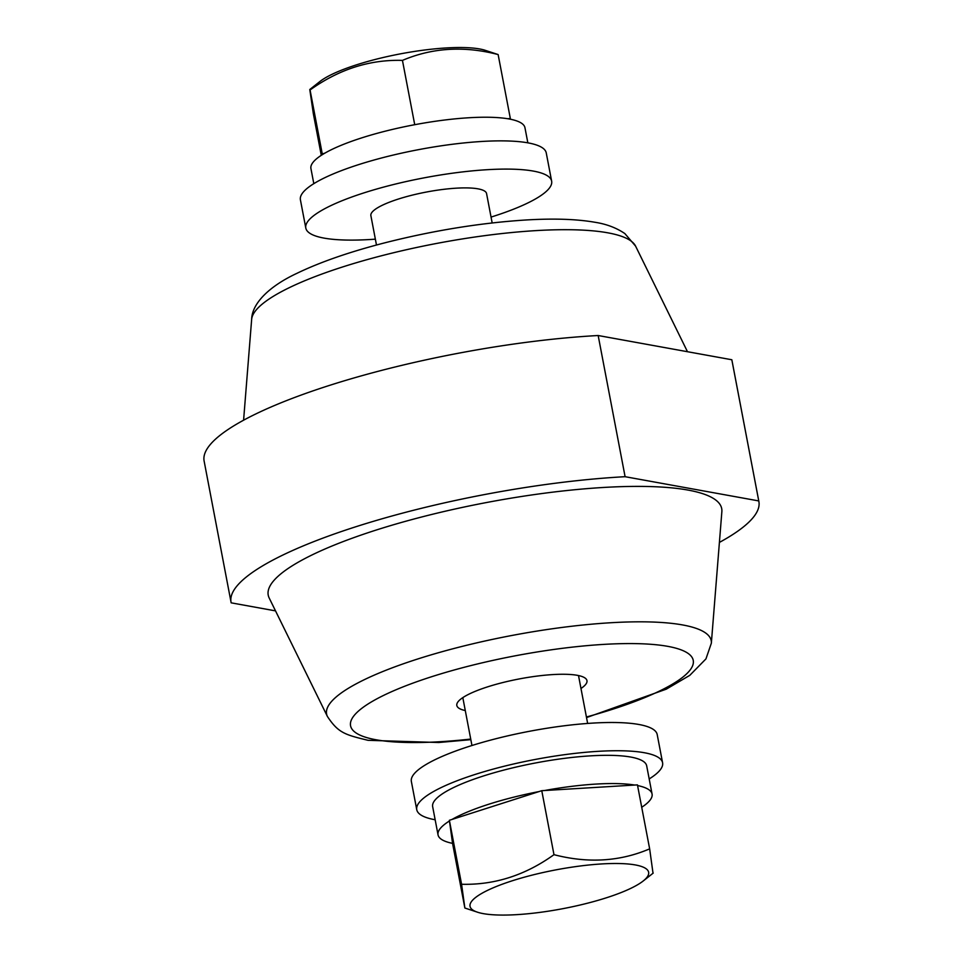 <?xml version="1.0" encoding="UTF-8"?>
<svg xmlns="http://www.w3.org/2000/svg" width="963" height="963" viewBox="0 0 963 963"><rect width="100%" height="100%" fill="white"/><g stroke="black" fill="none" stroke-linecap="round" stroke-linejoin="round"><path stroke-width="1.44" d="M719.409 542.41A268.677 58.262 169.2 0 0 758.88 501.542A268.677 58.262 169.2 0 0 758.76 500.929L625.095 476.697L598.167 335.521A268.677 58.262 169.2 0 0 330.309 385.14A268.677 58.262 169.2 0 0 204.12 461.06L231.048 602.236A268.677 58.262 169.2 0 0 231.18 602.838L275.514 610.879M625.095 476.697A268.677 58.262 169.2 0 0 357.237 526.304A268.677 58.262 169.2 0 0 231.048 602.236M758.88 501.542L731.952 360.367A268.677 58.262 169.2 0 0 731.82 359.753L758.76 500.929M598.167 335.521L731.82 359.753M687.979 490.071A230.831 50.064 169.2 0 0 421.987 516.914A230.831 50.064 169.2 0 0 269.183 597.987L327.408 716.46A195.778 42.456 -10.8 0 1 457.016 647.702A195.778 42.456 -10.8 0 1 682.598 624.939A195.778 42.456 -10.8 0 1 711.344 643.224L721.865 511.63A230.831 50.064 169.2 0 0 687.979 490.071M580.978 688.485A66.254 14.373 169.2 0 0 584.746 677.82A66.254 14.373 169.2 0 0 577.294 675.316A66.254 14.373 169.2 0 0 509.872 680.877A66.254 14.373 169.2 0 0 457.846 702.027A66.254 14.373 169.2 0 0 465.285 710.562M452.562 843.371L464.864 908.025L461.578 884.263L449.372 820.283L452.562 843.371A108.939 23.63 -10.8 0 1 438.045 834.885A108.939 23.63 -10.8 0 1 449.468 820.97M652.938 872.622L649.652 848.86L637.446 784.881L541.772 790.695L449.372 820.283M478.322 912.467A90.907 19.717 169.2 0 0 563.018 908.651A90.907 19.717 169.2 0 0 643.176 881.013A90.907 19.717 169.2 0 0 635.339 864.943A90.907 19.717 169.2 0 0 516.866 879.351A90.907 19.717 169.2 0 0 478.322 912.467L464.864 908.025M541.772 790.695L553.978 854.675C525.329 875.271 494.525 885.129 461.578 884.263M649.652 848.86C619.895 861.56 587.996 863.498 553.978 854.675M452.032 819.441A108.939 23.63 -10.8 0 1 539.111 791.55M544.516 790.527A108.939 23.63 -10.8 0 1 634.701 785.05M637.578 785.567A108.939 23.63 -10.8 0 1 652.071 794.054A108.939 23.63 -10.8 0 1 641.719 807.271M438.045 834.885L432.652 806.645A108.939 23.63 -10.8 0 1 535.247 763.021A108.939 23.63 -10.8 0 1 646.679 765.814L652.071 794.054M435.156 819.766A125.142 27.133 -10.8 0 1 435.035 819.742A125.142 27.133 -10.8 0 1 416.75 809.678L411.357 781.45A125.142 27.133 -10.8 0 1 529.193 731.338A125.142 27.133 -10.8 0 1 657.199 734.552L662.592 762.78A125.142 27.133 -10.8 0 1 649.182 778.935M416.75 809.678A125.142 27.133 -10.8 0 1 534.585 759.578A125.142 27.133 -10.8 0 1 662.592 762.78M322.364 154.634A108.939 23.63 -10.8 0 1 324.928 153.105L322.268 153.948L322.364 154.634A108.939 23.63 -10.8 0 0 310.929 168.549L313.818 183.668M412.008 125.214A108.939 23.63 -10.8 0 1 417.412 124.203L412.008 125.214A108.939 23.63 -10.8 0 0 324.928 153.105M507.585 118.714A108.939 23.63 -10.8 0 1 510.438 119.231L510.342 118.545L507.585 118.714A108.939 23.63 -10.8 0 0 417.412 124.203M321.281 155.32L313.348 113.742L309.785 89.511L319.824 81.578A90.907 19.717 169.2 0 1 394.734 54.975A90.907 19.717 169.2 0 1 479.682 48.969A90.907 19.717 169.2 0 1 484.678 50.136L498.136 54.566C464.262 45.743 432.375 47.681 402.45 60.392C369.696 59.453 338.904 69.324 310.062 89.98L322.268 153.948M414.656 124.359L402.45 60.392M510.342 118.545L498.136 54.566M510.438 119.231A108.939 23.63 -10.8 0 1 524.955 127.718L527.844 142.837M375.353 239.161A125.142 27.133 -10.8 0 1 324.086 238.114A125.142 27.133 -10.8 0 1 305.801 228.05A125.142 27.133 -10.8 0 1 423.636 177.938A125.142 27.133 -10.8 0 1 551.643 181.152A125.142 27.133 -10.8 0 1 491.046 217.084M376.473 245.011L370.875 215.64A58.887 12.772 -10.8 0 1 426.32 192.058A58.887 12.772 -10.8 0 1 486.568 193.563L492.165 222.947M305.801 228.05L300.408 199.81A125.142 27.133 -10.8 0 1 418.243 149.71A125.142 27.133 -10.8 0 1 546.25 152.912L551.643 181.152M251.656 319.367C251.993 303.128 269.772 286.023 296.736 273.42C320.198 262.068 349.798 251.812 385.537 242.64C433.218 230.602 479.466 223.079 524.257 220.094C552.63 218.288 576.187 219.01 594.941 222.272C606.401 224.042 616.38 227.81 624.867 233.588L635.592 246.131A195.778 42.456 169.2 0 0 607.797 232.817A195.778 42.456 169.2 0 0 393.169 252.836A195.778 42.456 169.2 0 0 251.656 319.367L243.591 420.193M586.419 717.002A174.447 37.834 169.2 0 0 676.929 648.472A174.447 37.834 169.2 0 0 440.007 674.112A174.447 37.834 169.2 0 0 376.027 739.765A174.447 37.834 169.2 0 0 470.726 739.066M635.592 246.131L687.486 351.724M327.408 716.46C338.35 733.048 345.043 734.709 368.059 740.318L438.743 742.509L470.835 739.656M711.344 643.224L705.951 658.897L689.797 675.34L666.264 689.171L586.527 717.579M643.176 881.013L653.215 873.092M462.818 697.633L471.954 745.506M578.51 675.557L587.647 723.442"/></g></svg>
